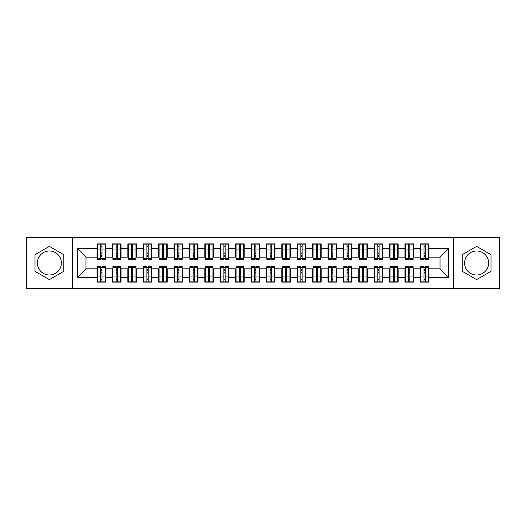 <?xml version="1.0" encoding="UTF-8"?>
<svg xmlns="http://www.w3.org/2000/svg" width="526" height="526" viewBox="0 0 526 526"><rect width="100%" height="100%" fill="white"/><g stroke="black" fill="none" stroke-linecap="round" stroke-linejoin="round"><path stroke-width="0.79" d="M476.609 250.994A12.006 12.006 0 0 0 464.596 263A12.006 12.006 0 0 0 476.609 275.006A12.006 12.006 0 0 0 488.615 263A12.006 12.006 0 0 0 476.609 250.994M49.391 275.006A12.006 12.006 0 0 1 37.385 263A12.006 12.006 0 0 1 49.391 250.994A12.006 12.006 0 0 1 61.404 263A12.006 12.006 0 0 1 49.391 275.006M453.517 288.399L499.7 288.399L499.7 237.601L453.517 237.601L453.517 288.399L72.483 288.399L72.483 237.601L26.3 237.601L26.3 288.399L72.483 288.399M424.035 253.223L425.264 253.223L424.035 253.223M425.264 272.777L424.035 272.777L425.264 272.777M408.636 253.223L409.872 253.223L408.636 253.223M409.872 272.777L408.636 272.777L409.872 272.777M393.244 253.223L394.474 253.223L393.244 253.223M394.474 272.777L393.244 272.777L394.474 272.777M377.846 253.223L379.082 253.223L377.846 253.223M379.082 272.777L377.846 272.777L379.082 272.777M362.453 253.223L363.683 253.223L362.453 253.223M363.683 272.777L362.453 272.777L363.683 272.777M347.055 253.223L348.291 253.223L347.055 253.223M348.291 272.777L347.055 272.777L348.291 272.777M331.663 253.223L332.892 253.223L331.663 253.223M332.892 272.777L331.663 272.777L332.892 272.777M316.264 253.223L317.5 253.223L316.264 253.223M317.5 272.777L316.264 272.777L317.5 272.777M300.872 253.223L302.102 253.223L300.872 253.223M302.102 272.777L300.872 272.777L302.102 272.777M285.48 253.223L286.709 253.223L285.48 253.223M286.709 272.777L285.48 272.777L286.709 272.777M270.081 253.223L271.311 253.223L270.081 253.223M271.311 272.777L270.081 272.777L271.311 272.777M254.689 253.223L255.919 253.223L254.689 253.223M255.919 272.777L254.689 272.777L255.919 272.777M239.291 253.223L240.52 253.223L239.291 253.223M240.52 272.777L239.291 272.777L240.52 272.777M223.898 253.223L225.128 253.223L223.898 253.223M225.128 272.777L223.898 272.777L225.128 272.777M208.5 253.223L209.736 253.223L208.5 253.223M209.736 272.777L208.5 272.777L209.736 272.777M193.108 253.223L194.337 253.223L193.108 253.223M194.337 272.777L193.108 272.777L194.337 272.777M177.709 253.223L178.945 253.223L177.709 253.223M178.945 272.777L177.709 272.777L178.945 272.777M162.317 253.223L163.547 253.223L162.317 253.223M163.547 272.777L162.317 272.777L163.547 272.777M146.918 253.223L148.154 253.223L146.918 253.223M148.154 272.777L146.918 272.777L148.154 272.777M131.526 253.223L132.756 253.223L131.526 253.223M132.756 272.777L131.526 272.777L132.756 272.777M116.128 253.223L117.364 253.223L116.128 253.223M117.364 272.777L116.128 272.777L117.364 272.777M453.517 237.601L72.483 237.601M97.501 257.148L85.955 257.148L77.486 248.68L77.486 277.32L97.04 277.32L97.04 282.087L105.66 282.087L105.66 277.32L112.432 277.32L112.432 282.087L121.059 282.087L121.059 277.32L127.831 277.32L127.831 282.087L136.451 282.087L136.451 277.32L143.223 277.32L143.223 282.087L151.85 282.087L151.85 277.32L158.622 277.32L158.622 282.087L167.242 282.087L167.242 277.32L174.014 277.32L174.014 282.087L182.64 282.087L182.64 277.32L189.413 277.32L189.413 282.087L198.032 282.087L198.032 277.32L204.805 277.32L204.805 282.087L213.424 282.087L213.424 277.32L220.203 277.32L220.203 282.087L228.823 282.087L228.823 277.32L235.595 277.32L235.595 282.087L244.215 282.087L244.215 277.32L250.994 277.32L250.994 282.087L259.614 282.087L259.614 277.32L266.386 277.32L266.386 282.087L275.006 282.087L275.006 277.32L281.785 277.32L281.785 282.087L290.405 282.087L290.405 277.32L297.177 277.32L297.177 282.087L305.797 282.087L305.797 277.32L312.575 277.32L312.575 282.087L321.195 282.087L321.195 277.32L327.968 277.32L327.968 282.087L336.587 282.087L336.587 277.32L343.36 277.32L343.36 282.087L351.986 282.087L351.986 277.32L358.758 277.32L358.758 282.087L367.378 282.087L367.378 277.32L374.15 277.32L374.15 282.087L382.777 282.087L382.777 277.32L389.549 277.32L389.549 282.087L398.169 282.087L398.169 277.32L404.941 277.32L404.941 282.087L413.567 282.087L413.567 277.32L420.34 277.32L420.34 282.087L428.96 282.087L428.96 268.852L440.045 268.852L440.045 257.148L428.499 257.148M77.486 248.68L97.04 248.68L97.04 257.148M440.045 257.148L448.514 248.68L428.96 248.68L428.96 243.913L420.34 243.913L420.34 248.68L413.567 248.68L413.567 243.913L404.941 243.913L404.941 248.68L398.169 248.68L398.169 243.913L389.549 243.913L389.549 248.68L382.777 248.68L382.777 243.913L374.15 243.913L374.15 248.68L367.378 248.68L367.378 243.913L358.758 243.913L358.758 248.68L351.986 248.68L351.986 243.913L343.36 243.913L343.36 248.68L336.587 248.68L336.587 243.913L327.968 243.913L327.968 248.68L321.195 248.68L321.195 243.913L312.575 243.913L312.575 248.68L305.797 248.68L305.797 243.913L297.177 243.913L297.177 248.68L290.405 248.68L290.405 243.913L281.785 243.913L281.785 248.68L275.006 248.68L275.006 243.913L266.386 243.913L266.386 248.68L259.614 248.68L259.614 243.913L250.994 243.913L250.994 248.68L244.215 248.68L244.215 243.913L235.595 243.913L235.595 248.68L228.823 248.68L228.823 243.913L220.203 243.913L220.203 248.68L213.424 248.68L213.424 243.913L204.805 243.913L204.805 248.68L198.032 248.68L198.032 243.913L189.413 243.913L189.413 248.68L182.64 248.68L182.64 243.913L174.014 243.913L174.014 248.68L167.242 248.68L167.242 243.913L158.622 243.913L158.622 248.68L151.85 248.68L151.85 243.913L143.223 243.913L143.223 248.68L136.451 248.68L136.451 243.913L127.831 243.913L127.831 248.68L121.059 248.68L121.059 243.913L112.432 243.913L112.432 248.68L105.66 248.68L105.66 243.913L97.04 243.913L97.04 248.68M448.514 248.68L448.514 277.32L428.96 277.32M413.567 277.32L413.567 268.852L420.8 268.852M420.34 277.32L420.34 268.852M428.96 248.68L428.96 257.148M398.169 277.32L398.169 268.852L405.408 268.852M404.941 277.32L404.941 268.852M420.34 248.68L420.34 257.148L413.101 257.148M413.567 248.68L413.567 257.148M382.777 277.32L382.777 268.852L390.009 268.852M389.549 277.32L389.549 268.852M404.941 248.68L404.941 257.148L397.709 257.148M398.169 248.68L398.169 257.148M367.378 277.32L367.378 268.852L374.617 268.852M374.15 277.32L374.15 268.852M389.549 248.68L389.549 257.148L382.31 257.148M382.777 248.68L382.777 257.148M351.986 277.32L351.986 268.852L359.219 268.852M358.758 277.32L358.758 268.852M374.15 248.68L374.15 257.148L366.918 257.148M367.378 248.68L367.378 257.148M336.587 277.32L336.587 268.852L343.826 268.852M343.36 277.32L343.36 268.852M358.758 248.68L358.758 257.148L351.519 257.148M351.986 248.68L351.986 257.148M321.195 277.32L321.195 268.852L328.428 268.852M327.968 277.32L327.968 268.852M343.36 248.68L343.36 257.148L336.127 257.148M336.587 248.68L336.587 257.148M305.797 277.32L305.797 268.852L313.036 268.852M312.575 277.32L312.575 268.852M327.968 248.68L327.968 257.148L320.728 257.148M321.195 248.68L321.195 257.148M290.405 277.32L290.405 268.852L297.637 268.852M297.177 277.32L297.177 268.852M312.575 248.68L312.575 257.148L305.336 257.148M305.797 248.68L305.797 257.148M275.006 277.32L275.006 268.852L282.245 268.852M281.785 277.32L281.785 268.852M297.177 248.68L297.177 257.148L289.944 257.148M290.405 248.68L290.405 257.148M259.614 277.32L259.614 268.852L266.846 268.852M266.386 277.32L266.386 268.852M281.785 248.68L281.785 257.148L274.546 257.148M275.006 248.68L275.006 257.148M244.215 277.32L244.215 268.852L251.454 268.852M250.994 277.32L250.994 268.852M266.386 248.68L266.386 257.148L259.154 257.148M259.614 248.68L259.614 257.148M228.823 277.32L228.823 268.852L236.056 268.852M235.595 277.32L235.595 268.852M250.994 248.68L250.994 257.148L243.755 257.148M244.215 248.68L244.215 257.148M213.424 277.32L213.424 268.852L220.664 268.852M220.203 277.32L220.203 268.852M235.595 248.68L235.595 257.148L228.363 257.148M228.823 248.68L228.823 257.148M198.032 277.32L198.032 268.852L205.271 268.852M204.805 277.32L204.805 268.852M220.203 248.68L220.203 257.148L212.964 257.148M213.424 248.68L213.424 257.148M182.64 277.32L182.64 268.852L189.873 268.852M189.413 277.32L189.413 268.852M204.805 248.68L204.805 257.148L197.572 257.148M198.032 248.68L198.032 257.148M167.242 277.32L167.242 268.852L174.481 268.852M174.014 277.32L174.014 268.852M189.413 248.68L189.413 257.148L182.174 257.148M182.64 248.68L182.64 257.148M151.85 277.32L151.85 268.852L159.082 268.852M158.622 277.32L158.622 268.852M174.014 248.68L174.014 257.148L166.781 257.148M167.242 248.68L167.242 257.148M136.451 277.32L136.451 268.852L143.69 268.852M143.223 277.32L143.223 268.852M158.622 248.68L158.622 257.148L151.383 257.148M151.85 248.68L151.85 257.148M121.059 277.32L121.059 268.852L128.291 268.852M127.831 277.32L127.831 268.852M143.223 248.68L143.223 257.148L135.991 257.148M136.451 248.68L136.451 257.148M105.66 277.32L105.66 268.852L112.899 268.852M112.432 277.32L112.432 268.852M127.831 248.68L127.831 257.148L120.592 257.148M121.059 248.68L121.059 257.148M100.736 253.223L101.965 253.223L100.736 253.223M101.965 272.777L100.736 272.777L101.965 272.777M77.486 277.32L85.955 268.852L97.501 268.852M97.04 277.32L97.04 268.852M112.432 248.68L112.432 257.148L105.2 257.148M105.66 248.68L105.66 257.148M63.784 254.689L49.391 246.378L34.999 254.689L34.999 271.311L49.391 279.622L63.784 271.311L63.784 254.689M462.216 254.689L462.216 271.311L476.609 279.622L491.001 271.311L491.001 254.689L476.609 246.378L462.216 254.689M85.955 257.148L85.955 268.852M420.8 257.148L420.34 257.148M405.408 257.148L404.941 257.148M390.009 257.148L389.549 257.148M374.617 257.148L374.15 257.148M359.219 257.148L358.758 257.148M343.826 257.148L343.36 257.148M328.428 257.148L327.968 257.148M313.036 257.148L312.575 257.148M297.637 257.148L297.177 257.148M282.245 257.148L281.785 257.148M266.846 257.148L266.386 257.148M251.454 257.148L250.994 257.148M236.056 257.148L235.595 257.148M220.664 257.148L220.203 257.148M205.271 257.148L204.805 257.148M189.873 257.148L189.413 257.148M174.481 257.148L174.014 257.148M159.082 257.148L158.622 257.148M143.69 257.148L143.223 257.148M128.291 257.148L127.831 257.148M112.899 257.148L112.432 257.148M105.2 268.852L105.66 268.852M120.592 268.852L121.059 268.852M135.991 268.852L136.451 268.852M151.383 268.852L151.85 268.852M166.781 268.852L167.242 268.852M182.174 268.852L182.64 268.852M197.572 268.852L198.032 268.852M212.964 268.852L213.424 268.852M228.363 268.852L228.823 268.852M243.755 268.852L244.215 268.852M259.154 268.852L259.614 268.852M274.546 268.852L275.006 268.852M289.944 268.852L290.405 268.852M305.336 268.852L305.797 268.852M320.728 268.852L321.195 268.852M336.127 268.852L336.587 268.852M351.519 268.852L351.986 268.852M366.918 268.852L367.378 268.852M382.31 268.852L382.777 268.852M397.709 268.852L398.169 268.852M413.101 268.852L413.567 268.852M428.499 268.852L428.96 268.852M448.514 277.32L440.045 268.852M97.501 244.064L105.2 244.064L97.501 244.064L97.501 259.693L100.736 259.693L100.736 244.123L105.2 244.143L105.2 259.693L101.965 259.693L101.965 244.143M100.736 246.122L101.965 246.122M100.736 258.397L101.965 258.397M101.965 256.464L100.736 256.464M100.736 255.708L101.965 255.708M105.66 251.224L105.2 251.224M105.66 253.223L105.2 253.223M97.501 251.224L97.04 251.224M97.501 253.223L97.04 253.223M105.2 281.936L97.501 281.936L105.2 281.936L105.2 266.307L101.965 266.307L101.965 281.877L97.501 281.857L97.501 266.307L100.736 266.307L100.736 281.857M101.965 279.878L100.736 279.878M101.965 267.602L100.736 267.602M100.736 269.536L101.965 269.536M101.965 270.292L100.736 270.292M97.04 274.776L97.501 274.776M97.04 272.777L97.501 272.777M105.2 274.776L105.66 274.776M105.2 272.777L105.66 272.777M112.899 244.064L120.592 244.064L112.899 244.064L112.899 259.693L116.128 259.693L116.128 244.123L120.592 244.143L120.592 259.693L117.364 259.693L117.364 244.143M116.128 246.122L117.364 246.122M116.128 258.397L117.364 258.397M117.364 256.464L116.128 256.464M116.128 255.708L117.364 255.708M121.059 251.224L120.592 251.224M121.059 253.223L120.592 253.223M112.899 251.224L112.432 251.224M112.899 253.223L112.432 253.223M128.291 244.064L135.991 244.064L128.291 244.064L128.291 259.693L131.526 259.693L131.526 244.123L135.991 244.143L135.991 259.693L132.756 259.693L132.756 244.143M131.526 246.122L132.756 246.122M131.526 258.397L132.756 258.397M132.756 256.464L131.526 256.464M131.526 255.708L132.756 255.708M136.451 251.224L135.991 251.224M136.451 253.223L135.991 253.223M128.291 251.224L127.831 251.224M128.291 253.223L127.831 253.223M143.69 244.064L151.383 244.064L143.69 244.064L143.69 259.693L146.918 259.693L146.918 244.123L151.383 244.143L151.383 259.693L148.154 259.693L148.154 244.143M146.918 246.122L148.154 246.122M146.918 258.397L148.154 258.397M148.154 256.464L146.918 256.464M146.918 255.708L148.154 255.708M151.85 251.224L151.383 251.224M151.85 253.223L151.383 253.223M143.69 251.224L143.223 251.224M143.69 253.223L143.223 253.223M159.082 244.064L166.781 244.064L159.082 244.064L159.082 259.693L162.317 259.693L162.317 244.123L166.781 244.143L166.781 259.693L163.547 259.693L163.547 244.143M162.317 246.122L163.547 246.122M162.317 258.397L163.547 258.397M163.547 256.464L162.317 256.464M162.317 255.708L163.547 255.708M167.242 251.224L166.781 251.224M167.242 253.223L166.781 253.223M159.082 251.224L158.622 251.224M159.082 253.223L158.622 253.223M120.592 281.936L112.899 281.936L120.592 281.936L120.592 266.307L117.364 266.307L117.364 281.877L112.899 281.857L112.899 266.307L116.128 266.307L116.128 281.857M117.364 279.878L116.128 279.878M117.364 267.602L116.128 267.602M116.128 269.536L117.364 269.536M117.364 270.292L116.128 270.292M112.432 274.776L112.899 274.776M112.432 272.777L112.899 272.777M120.592 274.776L121.059 274.776M120.592 272.777L121.059 272.777M135.991 281.936L128.291 281.936L135.991 281.936L135.991 266.307L132.756 266.307L132.756 281.877L128.291 281.857L128.291 266.307L131.526 266.307L131.526 281.857M132.756 279.878L131.526 279.878M132.756 267.602L131.526 267.602M131.526 269.536L132.756 269.536M132.756 270.292L131.526 270.292M127.831 274.776L128.291 274.776M127.831 272.777L128.291 272.777M135.991 274.776L136.451 274.776M135.991 272.777L136.451 272.777M151.383 281.936L143.69 281.936L151.383 281.936L151.383 266.307L148.154 266.307L148.154 281.877L143.69 281.857L143.69 266.307L146.918 266.307L146.918 281.857M148.154 279.878L146.918 279.878M148.154 267.602L146.918 267.602M146.918 269.536L148.154 269.536M148.154 270.292L146.918 270.292M143.223 274.776L143.69 274.776M143.223 272.777L143.69 272.777M151.383 274.776L151.85 274.776M151.383 272.777L151.85 272.777M166.781 281.936L159.082 281.936L166.781 281.936L166.781 266.307L163.547 266.307L163.547 281.877L159.082 281.857L159.082 266.307L162.317 266.307L162.317 281.857M163.547 279.878L162.317 279.878M163.547 267.602L162.317 267.602M162.317 269.536L163.547 269.536M163.547 270.292L162.317 270.292M158.622 274.776L159.082 274.776M158.622 272.777L159.082 272.777M166.781 274.776L167.242 274.776M166.781 272.777L167.242 272.777M174.481 244.064L182.174 244.064L174.481 244.064L174.481 259.693L177.709 259.693L177.709 244.123L182.174 244.143L182.174 259.693L178.945 259.693L178.945 244.143M177.709 246.122L178.945 246.122M177.709 258.397L178.945 258.397M178.945 256.464L177.709 256.464M177.709 255.708L178.945 255.708M182.64 251.224L182.174 251.224M182.64 253.223L182.174 253.223M174.481 251.224L174.014 251.224M174.481 253.223L174.014 253.223M182.174 281.936L174.481 281.936L182.174 281.936L182.174 266.307L178.945 266.307L178.945 281.877L174.481 281.857L174.481 266.307L177.709 266.307L177.709 281.857M178.945 279.878L177.709 279.878M178.945 267.602L177.709 267.602M177.709 269.536L178.945 269.536M178.945 270.292L177.709 270.292M174.014 274.776L174.481 274.776M174.014 272.777L174.481 272.777M182.174 274.776L182.64 274.776M182.174 272.777L182.64 272.777M189.873 244.064L197.572 244.064L189.873 244.064L189.873 259.693L193.108 259.693L193.108 244.123L197.572 244.143L197.572 259.693L194.337 259.693L194.337 244.143M193.108 246.122L194.337 246.122M193.108 258.397L194.337 258.397M194.337 256.464L193.108 256.464M193.108 255.708L194.337 255.708M198.032 251.224L197.572 251.224M198.032 253.223L197.572 253.223M189.873 251.224L189.413 251.224M189.873 253.223L189.413 253.223M205.271 244.064L212.964 244.064L205.271 244.064L205.271 259.693L208.5 259.693L208.5 244.123L212.964 244.143L212.964 259.693L209.736 259.693L209.736 244.143M208.5 246.122L209.736 246.122M208.5 258.397L209.736 258.397M209.736 256.464L208.5 256.464M208.5 255.708L209.736 255.708M213.424 251.224L212.964 251.224M213.424 253.223L212.964 253.223M205.271 251.224L204.805 251.224M205.271 253.223L204.805 253.223M220.664 244.064L228.363 244.064L220.664 244.064L220.664 259.693L223.898 259.693L223.898 244.123L228.363 244.143L228.363 259.693L225.128 259.693L225.128 244.143M223.898 246.122L225.128 246.122M223.898 258.397L225.128 258.397M225.128 256.464L223.898 256.464M223.898 255.708L225.128 255.708M228.823 251.224L228.363 251.224M228.823 253.223L228.363 253.223M220.664 251.224L220.203 251.224M220.664 253.223L220.203 253.223M197.572 281.936L189.873 281.936L197.572 281.936L197.572 266.307L194.337 266.307L194.337 281.877L189.873 281.857L189.873 266.307L193.108 266.307L193.108 281.857M194.337 279.878L193.108 279.878M194.337 267.602L193.108 267.602M193.108 269.536L194.337 269.536M194.337 270.292L193.108 270.292M189.413 274.776L189.873 274.776M189.413 272.777L189.873 272.777M197.572 274.776L198.032 274.776M197.572 272.777L198.032 272.777M212.964 281.936L205.271 281.936L212.964 281.936L212.964 266.307L209.736 266.307L209.736 281.877L205.271 281.857L205.271 266.307L208.5 266.307L208.5 281.857M209.736 279.878L208.5 279.878M209.736 267.602L208.5 267.602M208.5 269.536L209.736 269.536M209.736 270.292L208.5 270.292M204.805 274.776L205.271 274.776M204.805 272.777L205.271 272.777M212.964 274.776L213.424 274.776M212.964 272.777L213.424 272.777M228.363 281.936L220.664 281.936L228.363 281.936L228.363 266.307L225.128 266.307L225.128 281.877L220.664 281.857L220.664 266.307L223.898 266.307L223.898 281.857M225.128 279.878L223.898 279.878M225.128 267.602L223.898 267.602M223.898 269.536L225.128 269.536M225.128 270.292L223.898 270.292M220.203 274.776L220.664 274.776M220.203 272.777L220.664 272.777M228.363 274.776L228.823 274.776M228.363 272.777L228.823 272.777M236.056 244.064L243.755 244.064L236.056 244.064L236.056 259.693L239.291 259.693L239.291 244.123L243.755 244.143L243.755 259.693L240.52 259.693L240.52 244.143M239.291 246.122L240.52 246.122M239.291 258.397L240.52 258.397M240.52 256.464L239.291 256.464M239.291 255.708L240.52 255.708M244.215 251.224L243.755 251.224M244.215 253.223L243.755 253.223M236.056 251.224L235.595 251.224M236.056 253.223L235.595 253.223M243.755 281.936L236.056 281.936L243.755 281.936L243.755 266.307L240.52 266.307L240.52 281.877L236.056 281.857L236.056 266.307L239.291 266.307L239.291 281.857M240.52 279.878L239.291 279.878M240.52 267.602L239.291 267.602M239.291 269.536L240.52 269.536M240.52 270.292L239.291 270.292M235.595 274.776L236.056 274.776M235.595 272.777L236.056 272.777M243.755 274.776L244.215 274.776M243.755 272.777L244.215 272.777M251.454 244.064L259.154 244.064L251.454 244.064L251.454 259.693L254.689 259.693L254.689 244.123L259.154 244.143L259.154 259.693L255.919 259.693L255.919 244.143M254.689 246.122L255.919 246.122M254.689 258.397L255.919 258.397M255.919 256.464L254.689 256.464M254.689 255.708L255.919 255.708M259.614 251.224L259.154 251.224M259.614 253.223L259.154 253.223M251.454 251.224L250.994 251.224M251.454 253.223L250.994 253.223M259.154 281.936L251.454 281.936L259.154 281.936L259.154 266.307L255.919 266.307L255.919 281.877L251.454 281.857L251.454 266.307L254.689 266.307L254.689 281.857M255.919 279.878L254.689 279.878M255.919 267.602L254.689 267.602M254.689 269.536L255.919 269.536M255.919 270.292L254.689 270.292M250.994 274.776L251.454 274.776M250.994 272.777L251.454 272.777M259.154 274.776L259.614 274.776M259.154 272.777L259.614 272.777M266.846 244.064L274.546 244.064L266.846 244.064L266.846 259.693L270.081 259.693L270.081 244.123L274.546 244.143L274.546 259.693L271.311 259.693L271.311 244.143M270.081 246.122L271.311 246.122M270.081 258.397L271.311 258.397M271.311 256.464L270.081 256.464M270.081 255.708L271.311 255.708M275.006 251.224L274.546 251.224M275.006 253.223L274.546 253.223M266.846 251.224L266.386 251.224M266.846 253.223L266.386 253.223M274.546 281.936L266.846 281.936L274.546 281.936L274.546 266.307L271.311 266.307L271.311 281.877L266.846 281.857L266.846 266.307L270.081 266.307L270.081 281.857M271.311 279.878L270.081 279.878M271.311 267.602L270.081 267.602M270.081 269.536L271.311 269.536M271.311 270.292L270.081 270.292M266.386 274.776L266.846 274.776M266.386 272.777L266.846 272.777M274.546 274.776L275.006 274.776M274.546 272.777L275.006 272.777M282.245 244.064L289.944 244.064L282.245 244.064L282.245 259.693L285.48 259.693L285.48 244.123L289.944 244.143L289.944 259.693L286.709 259.693L286.709 244.143M285.48 246.122L286.709 246.122M285.48 258.397L286.709 258.397M286.709 256.464L285.48 256.464M285.48 255.708L286.709 255.708M290.405 251.224L289.944 251.224M290.405 253.223L289.944 253.223M282.245 251.224L281.785 251.224M282.245 253.223L281.785 253.223M289.944 281.936L282.245 281.936L289.944 281.936L289.944 266.307L286.709 266.307L286.709 281.877L282.245 281.857L282.245 266.307L285.48 266.307L285.48 281.857M286.709 279.878L285.48 279.878M286.709 267.602L285.48 267.602M285.48 269.536L286.709 269.536M286.709 270.292L285.48 270.292M281.785 274.776L282.245 274.776M281.785 272.777L282.245 272.777M289.944 274.776L290.405 274.776M289.944 272.777L290.405 272.777M297.637 244.064L305.336 244.064L297.637 244.064L297.637 259.693L300.872 259.693L300.872 244.123L305.336 244.143L305.336 259.693L302.102 259.693L302.102 244.143M300.872 246.122L302.102 246.122M300.872 258.397L302.102 258.397M302.102 256.464L300.872 256.464M300.872 255.708L302.102 255.708M305.797 251.224L305.336 251.224M305.797 253.223L305.336 253.223M297.637 251.224L297.177 251.224M297.637 253.223L297.177 253.223M305.336 281.936L297.637 281.936L305.336 281.936L305.336 266.307L302.102 266.307L302.102 281.877L297.637 281.857L297.637 266.307L300.872 266.307L300.872 281.857M302.102 279.878L300.872 279.878M302.102 267.602L300.872 267.602M300.872 269.536L302.102 269.536M302.102 270.292L300.872 270.292M297.177 274.776L297.637 274.776M297.177 272.777L297.637 272.777M305.336 274.776L305.797 274.776M305.336 272.777L305.797 272.777M313.036 244.064L320.728 244.064L313.036 244.064L313.036 259.693L316.264 259.693L316.264 244.123L320.728 244.143L320.728 259.693L317.5 259.693L317.5 244.143M316.264 246.122L317.5 246.122M316.264 258.397L317.5 258.397M317.5 256.464L316.264 256.464M316.264 255.708L317.5 255.708M321.195 251.224L320.728 251.224M321.195 253.223L320.728 253.223M313.036 251.224L312.575 251.224M313.036 253.223L312.575 253.223M320.728 281.936L313.036 281.936L320.728 281.936L320.728 266.307L317.5 266.307L317.5 281.877L313.036 281.857L313.036 266.307L316.264 266.307L316.264 281.857M317.5 279.878L316.264 279.878M317.5 267.602L316.264 267.602M316.264 269.536L317.5 269.536M317.5 270.292L316.264 270.292M312.575 274.776L313.036 274.776M312.575 272.777L313.036 272.777M320.728 274.776L321.195 274.776M320.728 272.777L321.195 272.777M328.428 244.064L336.127 244.064L328.428 244.064L328.428 259.693L331.663 259.693L331.663 244.123L336.127 244.143L336.127 259.693L332.892 259.693L332.892 244.143M331.663 246.122L332.892 246.122M331.663 258.397L332.892 258.397M332.892 256.464L331.663 256.464M331.663 255.708L332.892 255.708M336.587 251.224L336.127 251.224M336.587 253.223L336.127 253.223M328.428 251.224L327.968 251.224M328.428 253.223L327.968 253.223M336.127 281.936L328.428 281.936L336.127 281.936L336.127 266.307L332.892 266.307L332.892 281.877L328.428 281.857L328.428 266.307L331.663 266.307L331.663 281.857M332.892 279.878L331.663 279.878M332.892 267.602L331.663 267.602M331.663 269.536L332.892 269.536M332.892 270.292L331.663 270.292M327.968 274.776L328.428 274.776M327.968 272.777L328.428 272.777M336.127 274.776L336.587 274.776M336.127 272.777L336.587 272.777M343.826 244.064L351.519 244.064L343.826 244.064L343.826 259.693L347.055 259.693L347.055 244.123L351.519 244.143L351.519 259.693L348.291 259.693L348.291 244.143M347.055 246.122L348.291 246.122M347.055 258.397L348.291 258.397M348.291 256.464L347.055 256.464M347.055 255.708L348.291 255.708M351.986 251.224L351.519 251.224M351.986 253.223L351.519 253.223M343.826 251.224L343.36 251.224M343.826 253.223L343.36 253.223M351.519 281.936L343.826 281.936L351.519 281.936L351.519 266.307L348.291 266.307L348.291 281.877L343.826 281.857L343.826 266.307L347.055 266.307L347.055 281.857M348.291 279.878L347.055 279.878M348.291 267.602L347.055 267.602M347.055 269.536L348.291 269.536M348.291 270.292L347.055 270.292M343.36 274.776L343.826 274.776M343.36 272.777L343.826 272.777M351.519 274.776L351.986 274.776M351.519 272.777L351.986 272.777M359.219 244.064L366.918 244.064L359.219 244.064L359.219 259.693L362.453 259.693L362.453 244.123L366.918 244.143L366.918 259.693L363.683 259.693L363.683 244.143M362.453 246.122L363.683 246.122M362.453 258.397L363.683 258.397M363.683 256.464L362.453 256.464M362.453 255.708L363.683 255.708M367.378 251.224L366.918 251.224M367.378 253.223L366.918 253.223M359.219 251.224L358.758 251.224M359.219 253.223L358.758 253.223M366.918 281.936L359.219 281.936L366.918 281.936L366.918 266.307L363.683 266.307L363.683 281.877L359.219 281.857L359.219 266.307L362.453 266.307L362.453 281.857M363.683 279.878L362.453 279.878M363.683 267.602L362.453 267.602M362.453 269.536L363.683 269.536M363.683 270.292L362.453 270.292M358.758 274.776L359.219 274.776M358.758 272.777L359.219 272.777M366.918 274.776L367.378 274.776M366.918 272.777L367.378 272.777M374.617 244.064L382.31 244.064L374.617 244.064L374.617 259.693L377.846 259.693L377.846 244.123L382.31 244.143L382.31 259.693L379.082 259.693L379.082 244.143M377.846 246.122L379.082 246.122M377.846 258.397L379.082 258.397M379.082 256.464L377.846 256.464M377.846 255.708L379.082 255.708M382.777 251.224L382.31 251.224M382.777 253.223L382.31 253.223M374.617 251.224L374.15 251.224M374.617 253.223L374.15 253.223M382.31 281.936L374.617 281.936L382.31 281.936L382.31 266.307L379.082 266.307L379.082 281.877L374.617 281.857L374.617 266.307L377.846 266.307L377.846 281.857M379.082 279.878L377.846 279.878M379.082 267.602L377.846 267.602M377.846 269.536L379.082 269.536M379.082 270.292L377.846 270.292M374.15 274.776L374.617 274.776M374.15 272.777L374.617 272.777M382.31 274.776L382.777 274.776M382.31 272.777L382.777 272.777M390.009 244.064L397.709 244.064L390.009 244.064L390.009 259.693L393.244 259.693L393.244 244.123L397.709 244.143L397.709 259.693L394.474 259.693L394.474 244.143M393.244 246.122L394.474 246.122M393.244 258.397L394.474 258.397M394.474 256.464L393.244 256.464M393.244 255.708L394.474 255.708M398.169 251.224L397.709 251.224M398.169 253.223L397.709 253.223M390.009 251.224L389.549 251.224M390.009 253.223L389.549 253.223M397.709 281.936L390.009 281.936L397.709 281.936L397.709 266.307L394.474 266.307L394.474 281.877L390.009 281.857L390.009 266.307L393.244 266.307L393.244 281.857M394.474 279.878L393.244 279.878M394.474 267.602L393.244 267.602M393.244 269.536L394.474 269.536M394.474 270.292L393.244 270.292M389.549 274.776L390.009 274.776M389.549 272.777L390.009 272.777M397.709 274.776L398.169 274.776M397.709 272.777L398.169 272.777M405.408 244.064L413.101 244.064L405.408 244.064L405.408 259.693L408.636 259.693L408.636 244.123L413.101 244.143L413.101 259.693L409.872 259.693L409.872 244.143M408.636 246.122L409.872 246.122M408.636 258.397L409.872 258.397M409.872 256.464L408.636 256.464M408.636 255.708L409.872 255.708M413.567 251.224L413.101 251.224M413.567 253.223L413.101 253.223M405.408 251.224L404.941 251.224M405.408 253.223L404.941 253.223M413.101 281.936L405.408 281.936L413.101 281.936L413.101 266.307L409.872 266.307L409.872 281.877L405.408 281.857L405.408 266.307L408.636 266.307L408.636 281.857M409.872 279.878L408.636 279.878M409.872 267.602L408.636 267.602M408.636 269.536L409.872 269.536M409.872 270.292L408.636 270.292M404.941 274.776L405.408 274.776M404.941 272.777L405.408 272.777M413.101 274.776L413.567 274.776M413.101 272.777L413.567 272.777M420.8 244.064L428.499 244.064L420.8 244.064L420.8 259.693L424.035 259.693L424.035 244.123L428.499 244.143L428.499 259.693L425.264 259.693L425.264 244.143M424.035 246.122L425.264 246.122M424.035 258.397L425.264 258.397M425.264 256.464L424.035 256.464M424.035 255.708L425.264 255.708M428.96 251.224L428.499 251.224M428.96 253.223L428.499 253.223M420.8 251.224L420.34 251.224M420.8 253.223L420.34 253.223M428.499 281.936L420.8 281.936L428.499 281.936L428.499 266.307L425.264 266.307L425.264 281.877L420.8 281.857L420.8 266.307L424.035 266.307L424.035 281.857M425.264 279.878L424.035 279.878M425.264 267.602L424.035 267.602M424.035 269.536L425.264 269.536M425.264 270.292L424.035 270.292M420.34 274.776L420.8 274.776M420.34 272.777L420.8 272.777M428.499 274.776L428.96 274.776M428.499 272.777L428.96 272.777M97.501 244.143L100.736 244.143M101.965 258.634L105.2 258.634M101.965 249.968L105.2 249.968M97.501 258.634L100.736 258.634M97.501 249.968L100.736 249.968M100.736 252.053L101.965 252.053M100.736 246.53L101.965 246.53M105.2 281.857L101.965 281.857M100.736 267.366L97.501 267.366M100.736 276.032L97.501 276.032M105.2 267.366L101.965 267.366M105.2 276.032L101.965 276.032M101.965 273.947L100.736 273.947M101.965 279.47L100.736 279.47M112.899 244.143L116.128 244.143M117.364 258.634L120.592 258.634M117.364 249.968L120.592 249.968M112.899 258.634L116.128 258.634M112.899 249.968L116.128 249.968M116.128 252.053L117.364 252.053M116.128 246.53L117.364 246.53M128.291 244.143L131.526 244.143M132.756 258.634L135.991 258.634M132.756 249.968L135.991 249.968M128.291 258.634L131.526 258.634M128.291 249.968L131.526 249.968M131.526 252.053L132.756 252.053M131.526 246.53L132.756 246.53M143.69 244.143L146.918 244.143M148.154 258.634L151.383 258.634M148.154 249.968L151.383 249.968M143.69 258.634L146.918 258.634M143.69 249.968L146.918 249.968M146.918 252.053L148.154 252.053M146.918 246.53L148.154 246.53M159.082 244.143L162.317 244.143M163.547 258.634L166.781 258.634M163.547 249.968L166.781 249.968M159.082 258.634L162.317 258.634M159.082 249.968L162.317 249.968M162.317 252.053L163.547 252.053M162.317 246.53L163.547 246.53M120.592 281.857L117.364 281.857M116.128 267.366L112.899 267.366M116.128 276.032L112.899 276.032M120.592 267.366L117.364 267.366M120.592 276.032L117.364 276.032M117.364 273.947L116.128 273.947M117.364 279.47L116.128 279.47M135.991 281.857L132.756 281.857M131.526 267.366L128.291 267.366M131.526 276.032L128.291 276.032M135.991 267.366L132.756 267.366M135.991 276.032L132.756 276.032M132.756 273.947L131.526 273.947M132.756 279.47L131.526 279.47M151.383 281.857L148.154 281.857M146.918 267.366L143.69 267.366M146.918 276.032L143.69 276.032M151.383 267.366L148.154 267.366M151.383 276.032L148.154 276.032M148.154 273.947L146.918 273.947M148.154 279.47L146.918 279.47M166.781 281.857L163.547 281.857M162.317 267.366L159.082 267.366M162.317 276.032L159.082 276.032M166.781 267.366L163.547 267.366M166.781 276.032L163.547 276.032M163.547 273.947L162.317 273.947M163.547 279.47L162.317 279.47M174.481 244.143L177.709 244.143M178.945 258.634L182.174 258.634M178.945 249.968L182.174 249.968M174.481 258.634L177.709 258.634M174.481 249.968L177.709 249.968M177.709 252.053L178.945 252.053M177.709 246.53L178.945 246.53M182.174 281.857L178.945 281.857M177.709 267.366L174.481 267.366M177.709 276.032L174.481 276.032M182.174 267.366L178.945 267.366M182.174 276.032L178.945 276.032M178.945 273.947L177.709 273.947M178.945 279.47L177.709 279.47M189.873 244.143L193.108 244.143M194.337 258.634L197.572 258.634M194.337 249.968L197.572 249.968M189.873 258.634L193.108 258.634M189.873 249.968L193.108 249.968M193.108 252.053L194.337 252.053M193.108 246.53L194.337 246.53M205.271 244.143L208.5 244.143M209.736 258.634L212.964 258.634M209.736 249.968L212.964 249.968M205.271 258.634L208.5 258.634M205.271 249.968L208.5 249.968M208.5 252.053L209.736 252.053M208.5 246.53L209.736 246.53M220.664 244.143L223.898 244.143M225.128 258.634L228.363 258.634M225.128 249.968L228.363 249.968M220.664 258.634L223.898 258.634M220.664 249.968L223.898 249.968M223.898 252.053L225.128 252.053M223.898 246.53L225.128 246.53M197.572 281.857L194.337 281.857M193.108 267.366L189.873 267.366M193.108 276.032L189.873 276.032M197.572 267.366L194.337 267.366M197.572 276.032L194.337 276.032M194.337 273.947L193.108 273.947M194.337 279.47L193.108 279.47M212.964 281.857L209.736 281.857M208.5 267.366L205.271 267.366M208.5 276.032L205.271 276.032M212.964 267.366L209.736 267.366M212.964 276.032L209.736 276.032M209.736 273.947L208.5 273.947M209.736 279.47L208.5 279.47M228.363 281.857L225.128 281.857M223.898 267.366L220.664 267.366M223.898 276.032L220.664 276.032M228.363 267.366L225.128 267.366M228.363 276.032L225.128 276.032M225.128 273.947L223.898 273.947M225.128 279.47L223.898 279.47M236.056 244.143L239.291 244.143M240.52 258.634L243.755 258.634M240.52 249.968L243.755 249.968M236.056 258.634L239.291 258.634M236.056 249.968L239.291 249.968M239.291 252.053L240.52 252.053M239.291 246.53L240.52 246.53M243.755 281.857L240.52 281.857M239.291 267.366L236.056 267.366M239.291 276.032L236.056 276.032M243.755 267.366L240.52 267.366M243.755 276.032L240.52 276.032M240.52 273.947L239.291 273.947M240.52 279.47L239.291 279.47M251.454 244.143L254.689 244.143M255.919 258.634L259.154 258.634M255.919 249.968L259.154 249.968M251.454 258.634L254.689 258.634M251.454 249.968L254.689 249.968M254.689 252.053L255.919 252.053M254.689 246.53L255.919 246.53M259.154 281.857L255.919 281.857M254.689 267.366L251.454 267.366M254.689 276.032L251.454 276.032M259.154 267.366L255.919 267.366M259.154 276.032L255.919 276.032M255.919 273.947L254.689 273.947M255.919 279.47L254.689 279.47M266.846 244.143L270.081 244.143M271.311 258.634L274.546 258.634M271.311 249.968L274.546 249.968M266.846 258.634L270.081 258.634M266.846 249.968L270.081 249.968M270.081 252.053L271.311 252.053M270.081 246.53L271.311 246.53M274.546 281.857L271.311 281.857M270.081 267.366L266.846 267.366M270.081 276.032L266.846 276.032M274.546 267.366L271.311 267.366M274.546 276.032L271.311 276.032M271.311 273.947L270.081 273.947M271.311 279.47L270.081 279.47M282.245 244.143L285.48 244.143M286.709 258.634L289.944 258.634M286.709 249.968L289.944 249.968M282.245 258.634L285.48 258.634M282.245 249.968L285.48 249.968M285.48 252.053L286.709 252.053M285.48 246.53L286.709 246.53M289.944 281.857L286.709 281.857M285.48 267.366L282.245 267.366M285.48 276.032L282.245 276.032M289.944 267.366L286.709 267.366M289.944 276.032L286.709 276.032M286.709 273.947L285.48 273.947M286.709 279.47L285.48 279.47M297.637 244.143L300.872 244.143M302.102 258.634L305.336 258.634M302.102 249.968L305.336 249.968M297.637 258.634L300.872 258.634M297.637 249.968L300.872 249.968M300.872 252.053L302.102 252.053M300.872 246.53L302.102 246.53M305.336 281.857L302.102 281.857M300.872 267.366L297.637 267.366M300.872 276.032L297.637 276.032M305.336 267.366L302.102 267.366M305.336 276.032L302.102 276.032M302.102 273.947L300.872 273.947M302.102 279.47L300.872 279.47M313.036 244.143L316.264 244.143M317.5 258.634L320.728 258.634M317.5 249.968L320.728 249.968M313.036 258.634L316.264 258.634M313.036 249.968L316.264 249.968M316.264 252.053L317.5 252.053M316.264 246.53L317.5 246.53M320.728 281.857L317.5 281.857M316.264 267.366L313.036 267.366M316.264 276.032L313.036 276.032M320.728 267.366L317.5 267.366M320.728 276.032L317.5 276.032M317.5 273.947L316.264 273.947M317.5 279.47L316.264 279.47M328.428 244.143L331.663 244.143M332.892 258.634L336.127 258.634M332.892 249.968L336.127 249.968M328.428 258.634L331.663 258.634M328.428 249.968L331.663 249.968M331.663 252.053L332.892 252.053M331.663 246.53L332.892 246.53M336.127 281.857L332.892 281.857M331.663 267.366L328.428 267.366M331.663 276.032L328.428 276.032M336.127 267.366L332.892 267.366M336.127 276.032L332.892 276.032M332.892 273.947L331.663 273.947M332.892 279.47L331.663 279.47M343.826 244.143L347.055 244.143M348.291 258.634L351.519 258.634M348.291 249.968L351.519 249.968M343.826 258.634L347.055 258.634M343.826 249.968L347.055 249.968M347.055 252.053L348.291 252.053M347.055 246.53L348.291 246.53M351.519 281.857L348.291 281.857M347.055 267.366L343.826 267.366M347.055 276.032L343.826 276.032M351.519 267.366L348.291 267.366M351.519 276.032L348.291 276.032M348.291 273.947L347.055 273.947M348.291 279.47L347.055 279.47M359.219 244.143L362.453 244.143M363.683 258.634L366.918 258.634M363.683 249.968L366.918 249.968M359.219 258.634L362.453 258.634M359.219 249.968L362.453 249.968M362.453 252.053L363.683 252.053M362.453 246.53L363.683 246.53M366.918 281.857L363.683 281.857M362.453 267.366L359.219 267.366M362.453 276.032L359.219 276.032M366.918 267.366L363.683 267.366M366.918 276.032L363.683 276.032M363.683 273.947L362.453 273.947M363.683 279.47L362.453 279.47M374.617 244.143L377.846 244.143M379.082 258.634L382.31 258.634M379.082 249.968L382.31 249.968M374.617 258.634L377.846 258.634M374.617 249.968L377.846 249.968M377.846 252.053L379.082 252.053M377.846 246.53L379.082 246.53M382.31 281.857L379.082 281.857M377.846 267.366L374.617 267.366M377.846 276.032L374.617 276.032M382.31 267.366L379.082 267.366M382.31 276.032L379.082 276.032M379.082 273.947L377.846 273.947M379.082 279.47L377.846 279.47M390.009 244.143L393.244 244.143M394.474 258.634L397.709 258.634M394.474 249.968L397.709 249.968M390.009 258.634L393.244 258.634M390.009 249.968L393.244 249.968M393.244 252.053L394.474 252.053M393.244 246.53L394.474 246.53M397.709 281.857L394.474 281.857M393.244 267.366L390.009 267.366M393.244 276.032L390.009 276.032M397.709 267.366L394.474 267.366M397.709 276.032L394.474 276.032M394.474 273.947L393.244 273.947M394.474 279.47L393.244 279.47M405.408 244.143L408.636 244.143M409.872 258.634L413.101 258.634M409.872 249.968L413.101 249.968M405.408 258.634L408.636 258.634M405.408 249.968L408.636 249.968M408.636 252.053L409.872 252.053M408.636 246.53L409.872 246.53M413.101 281.857L409.872 281.857M408.636 267.366L405.408 267.366M408.636 276.032L405.408 276.032M413.101 267.366L409.872 267.366M413.101 276.032L409.872 276.032M409.872 273.947L408.636 273.947M409.872 279.47L408.636 279.47M420.8 244.143L424.035 244.143M425.264 258.634L428.499 258.634M425.264 249.968L428.499 249.968M420.8 258.634L424.035 258.634M420.8 249.968L424.035 249.968M424.035 252.053L425.264 252.053M424.035 246.53L425.264 246.53M428.499 281.857L425.264 281.857M424.035 267.366L420.8 267.366M424.035 276.032L420.8 276.032M428.499 267.366L425.264 267.366M428.499 276.032L425.264 276.032M425.264 273.947L424.035 273.947M425.264 279.47L424.035 279.47"/></g></svg>
